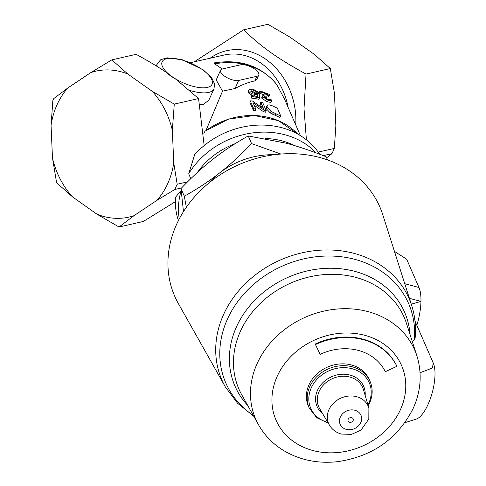 <?xml version="1.0" encoding="UTF-8"?>
<svg xmlns="http://www.w3.org/2000/svg" width="486" height="486" viewBox="0 0 486 486"><rect width="100%" height="100%" fill="white"/><g stroke="black" fill="none" stroke-linecap="round" stroke-linejoin="round"><path stroke-width="0.73" d="M309.199 408.009A33.212 28.224 156.5 0 1 328.378 368.868A33.212 28.224 156.5 0 1 370.101 381.474L369.305 379.657A33.212 28.224 156.5 0 0 327.582 367.045A33.212 28.224 156.5 0 0 308.403 406.187L309.199 408.009L316.684 417.668L328.281 423.172M315.463 344.574L315.232 344.045A63.873 54.274 -23.5 0 1 396.655 365.758L396.886 366.286A63.873 54.274 156.5 0 0 315.463 344.574L320.183 354.349A51.097 43.418 -23.5 0 1 385.325 371.717L396.886 366.286M394.456 251.402L406.648 259.166L418.987 287.499A36.499 13.146 104.9 0 1 420.967 301.399A36.499 13.146 104.9 0 1 416.83 325.274M404.917 422.674L416.198 419.12A31.025 11.172 -75.1 0 0 431.525 395.124A31.025 11.172 -75.1 0 0 433.324 363.139L432.291 368.066L420.056 372.726M433.324 363.139L415.014 321.106M409.406 298.319L420.967 301.399L411.271 304.169M412.383 341.798L414.309 339.878L415.111 338.195C416.18 326.999 415.056 316.137 411.727 305.603A102.066 86.733 156.5 0 0 280.853 259.785A102.066 86.733 156.5 0 0 225.291 386.826L178.429 303.695A111.865 95.049 156.5 0 1 239.325 164.462A111.865 95.049 156.5 0 1 382.755 214.678L411.727 305.603M351.67 417.656A2.74 2.327 -23.5 0 1 353.146 418.865A2.74 2.327 -23.5 0 1 351.566 422.091A2.74 2.327 -23.5 0 1 348.128 421.052A2.74 2.327 -23.5 0 1 348.784 418.44A2.74 2.327 -23.5 0 1 351.67 417.656M181.175 190.634A78.477 66.679 156.5 0 0 179.279 218.919M316.107 152.883A78.477 66.679 156.5 0 0 188.732 173.757L194.692 154.591A78.477 66.679 156.5 0 1 319.624 154.208M190.755 178.714L188.732 173.757M294.51 145.587A71.175 60.477 156.5 0 0 265.307 138.516M235.163 143.674A71.175 60.477 156.5 0 0 197.419 172.421M52.47 157.962A74.826 61.509 -102.8 0 0 72.627 196.958L96.957 214.198A74.826 61.509 -102.8 0 0 133.96 215.693L156.893 200.366A74.826 61.509 -102.8 0 0 173.745 162.865L172.342 130.297A74.826 61.509 -102.8 0 0 152.191 91.295L127.854 74.06A74.826 61.509 -102.8 0 0 90.852 72.566L67.925 87.893A74.826 61.509 -102.8 0 0 51.066 125.394L52.47 157.962L56.607 182.766L72.627 196.958M326.592 157.81L331.968 153.649L334.319 148.424L335.85 125.91L334.447 93.342L330.316 68.532L314.296 54.347L289.966 37.106L267.877 24.3L243.595 29.834C262.592 47.859 277.281 58.265 306.028 74.072L304.011 108.633L306.411 139.798M272.33 105.802L277.33 108.147L280.786 116.087L271.018 111.397L267.245 107.424L266.966 105.863L267.756 104.952L269.444 104.897L272.33 105.802M189.68 90.384A31.025 11.95 24.2 0 0 214.01 88.841L208.701 100.432L203.336 104.32L199.758 104.484M203.677 134.057L204.904 131.354A68.435 58.15 -23.5 0 1 297.596 133.984M205.997 130.485L222.521 91.149L216.191 79.923L220.553 70.215A10.947 4.216 -155.8 0 1 222.43 68.957L240.667 64.802A10.947 4.216 -155.8 0 1 252.793 67.858A10.947 4.216 -155.8 0 1 258.765 75.032A10.947 4.216 -155.8 0 1 256.887 76.29L238.65 80.451A10.947 4.216 -155.8 0 1 226.525 77.396A10.947 4.216 -155.8 0 1 220.553 70.215M222.26 69L214.709 63.866L214.429 62.864C239.829 58.964 260.174 65.665 275.459 82.972L277.646 86.192L284.401 98.865L300.421 135.624M194.248 61.831L243.595 29.834M258.765 75.032L256.626 79.801L254.81 80.925C248.632 82.158 242.04 84.686 235.03 88.507L222.521 91.149M280.786 116.087L279.754 117.491A67.524 57.378 156.5 0 0 275.119 115.304L270.234 112.904L266.522 108.955L266.346 107.029L267.075 105.535M266.2 110.626L264.105 110.152L253.048 102.704L255.764 108.937L253.716 108.791L250.26 100.851L252.453 101.009L263.503 108.475L260.788 102.242L262.738 102.686L266.2 110.626L265.55 112.169A67.524 57.378 156.5 0 0 263.509 111.707L254.154 105.243M255.764 108.937L255.387 110.529A67.524 57.378 156.5 0 0 253.394 110.383L249.938 102.449L250.26 100.851M261.638 107.133L260.186 103.797L260.788 102.242M264.512 94.964A67.524 57.378 156.5 0 0 259.731 93.385L259.324 92.443L260.046 90.918L269.609 94.521L269.706 95.104L268.649 96.726L264.694 97.637M269.706 95.104L267.282 95.888C264.937 96.094 264.001 96.562 264.487 97.291L267.847 99.624L270.009 99.818L269.949 99.15L271.765 100.049L271.753 100.863L270.787 102.321L267.312 101.902L261.857 98.221L261.814 97.364L262.956 95.444L267.628 94.387L260.453 91.854L260.046 90.918M257.045 93.749L252.817 91.544L250.946 91.611M259.633 97.777L259.008 99.326A67.524 57.378 156.5 0 0 251.377 98.075L250.976 97.139L251.39 95.554L257.695 96.52L257.61 94.563L252.72 93.968L250.497 92.978L248.996 91.641L248.65 90.445L249.257 89.533L252.999 89.175L258.953 92.455L257.009 92.073L252.902 89.91L251.062 90.22L250.849 91.411L255.016 93.725L257.519 93.512L259.342 94.047L259.633 97.777L251.797 96.483L251.39 95.554M257.021 96.386L256.049 96.21M252.793 95.718L248.401 92.862L248.674 90.305M258.382 93.762L258.953 92.455M257.009 96.119L257.61 94.563M251.377 98.075L251.797 96.483M256.389 93.622L257.009 92.073M271.753 100.863L268.157 100.414L262.58 96.69L262.543 95.857M264.475 96.726L264.487 97.291M259.731 93.385L260.453 91.854M269.402 100.019L269.949 99.15M253.394 110.383L253.716 108.791M263.509 111.707L264.105 110.152M270.234 112.904L271.018 111.397M152.191 91.295L174.274 104.101L198.561 98.567L175.999 79.297A31.025 11.95 -155.8 0 1 165.708 72.007C157.664 66.564 147.805 60.677 136.123 54.335L111.841 59.869L127.854 74.06M331.968 153.649L323.312 155.623M330.316 68.532L306.028 74.072M334.319 148.424L318.19 152.1M51.066 125.394L52.84 100.681L53.782 98.579L67.925 87.893M133.96 215.693L119.046 227.005L143.327 221.464L175.367 201.641M119.046 227.005L96.957 214.198M90.852 72.566L111.841 59.869M174.274 104.101L172.342 130.297M173.745 162.865L177.171 184.243L174.82 189.467L156.893 200.366M204.163 145.581L198.561 98.567M177.171 184.243L187.529 181.886M174.82 189.467L181.594 187.924M178.411 220.608A78.477 66.679 156.5 0 1 175.549 197.182L181.163 190.5M327.491 159.876L326.118 156.723C311.295 150.848 297.845 146.31 285.768 143.109L248.237 135.952L251.572 143.607C240.534 155.149 229.799 164.991 219.356 173.138C208.925 181.321 197.249 189.005 184.322 196.21L186.345 207.297M280.896 154.044L251.572 143.607M184.322 196.21L180.986 188.556C192.025 177.013 202.759 167.166 213.208 159.025C223.633 150.842 235.309 143.151 248.237 135.952M183.477 211.629L180.986 188.556M274.298 154.724A74.826 63.581 156.5 0 0 219.356 173.138A74.826 63.581 156.5 0 0 208.385 183.441M400.561 409.376A68.453 58.168 -23.5 0 1 285.574 434.599A68.453 58.168 -23.5 0 1 330.431 334.787A68.453 58.168 -23.5 0 1 400.561 409.376M241.828 394.942A90.086 76.545 -23.5 0 1 290.962 282.986A90.086 76.545 -23.5 0 1 406.411 323.245L416.879 355.77A86.678 73.653 156.5 0 0 305.797 317.036A86.678 73.653 156.5 0 0 258.516 424.764L241.828 394.942M404.747 283.703L418.987 287.499M410.075 334.617A92.504 78.604 156.5 0 0 288.423 277.154A92.504 78.604 156.5 0 0 247.66 405.373M253.273 415.396A99.648 84.673 -23.5 0 1 280.44 266.942A99.648 84.673 -23.5 0 1 414.309 339.878M346.269 429.357A11.36 9.653 -23.5 0 1 340.328 417.067A11.36 9.653 -23.5 0 1 354.859 410.239A11.36 9.653 -23.5 0 1 360.8 422.528A11.36 9.653 -23.5 0 1 346.269 429.357M368.886 408.07A21.603 18.359 156.5 0 0 341.081 398.034A21.603 18.359 156.5 0 0 329.502 425.226L319.721 408.756A24.002 20.394 -23.5 0 1 332.594 378.545A24.002 20.394 -23.5 0 1 363.479 389.693L368.886 408.07L368.813 419.066L360.995 430.11L351.591 434.35L341.403 434.083C336.245 432.668 332.278 429.715 329.502 425.226M327.837 422.431A31.924 27.125 -23.5 0 1 311.271 387.846A31.924 27.125 -23.5 0 1 352.125 368.722A31.924 27.125 -23.5 0 1 368.789 403.259A31.924 27.125 -23.5 0 1 367.969 404.947M365.156 395.385A25.4 21.584 156.5 0 0 331.768 376.656A25.4 21.584 156.5 0 0 322.753 413.859M171.892 76.515A27.374 10.54 -155.8 0 1 173.727 58.411A27.374 10.54 -155.8 0 1 212.005 80.239A27.374 10.54 -155.8 0 1 182.335 82.468A27.374 10.54 -155.8 0 1 171.892 76.515M214.01 88.841L214.545 83.865L211.72 77.827L203.16 69.784L182.523 59.827L167.069 57.816L160.787 59.693L157.409 63.405A31.025 11.95 24.2 0 0 157.069 66.424M190.433 62.7L223.937 55.064A62.05 51.006 77.2 0 1 288.101 107.357M295.743 124.896A65.701 54.007 -102.8 0 0 268.302 61.096A65.701 54.007 -102.8 0 0 210.14 58.211M214.709 63.866A67.524 57.378 -23.5 0 1 276.534 84.436M248.401 92.862L248.802 91.271M254.391 95.936L254.871 94.497M252.817 91.544L253.358 89.977M261.857 98.221L262.58 96.69M267.312 101.902L268.157 100.414M266.401 97.358L267.282 95.888M266.522 108.955L267.245 107.424M272.573 114.204L273.411 112.716M275.119 115.304L276.024 113.839M256.887 76.29L254.81 80.925M238.65 80.451L235.03 88.507M225.291 386.826L237.569 403.246L253.759 416.265M416.879 355.77C422.219 373.205 421.046 390.629 413.367 408.033C397.973 438.627 372.647 456.518 337.399 461.7C318.245 463.729 300.743 460.266 284.893 451.3C273.6 444.702 264.809 435.857 258.516 424.764M370.101 381.474C372.993 388.435 372.829 395.622 369.609 403.034L368.212 405.774M157.409 63.405L156.273 65.938M205.007 131.214L228.438 119.167L254.19 115.474L278.448 120.668L297.608 133.996"/></g></svg>
